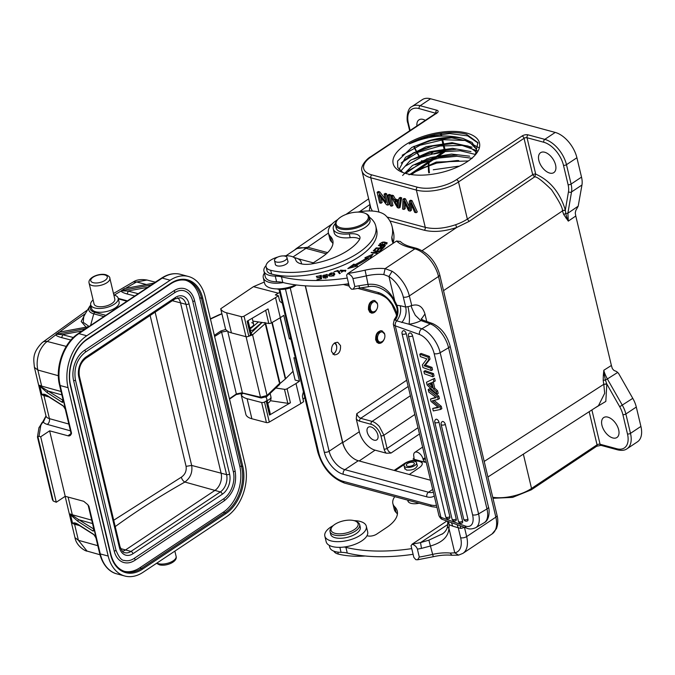 <?xml version="1.0" encoding="UTF-8"?>
<svg xmlns="http://www.w3.org/2000/svg" width="675" height="675" viewBox="0 0 675 675"><rect width="100%" height="100%" fill="white"/><g stroke="black" fill="none" stroke-linecap="round" stroke-linejoin="round"><path stroke-width="1.01" d="M369.554 311.951L370.98 312.711L369.858 312.272M373.14 300.442L370.001 303.598L369.36 305.522L369.461 309.336L371.275 311.858L372.625 312.263L375.502 311.048L376.785 309.327A5.223 3.578 -75.3 0 1 373.224 311.884A5.223 3.578 -75.3 0 1 370.448 309.142A5.223 3.578 -75.3 0 1 372.904 302.214A5.223 3.578 -75.3 0 1 377.527 304.366A5.223 3.578 -75.3 0 1 377.688 305.885A5.223 3.578 -75.3 0 1 376.785 309.327M377.502 303.758L374.946 301.497A5.349 3.662 -75.3 0 1 375.249 301.556A5.349 3.662 -75.3 0 1 377.527 304.282A5.349 3.662 -75.3 0 1 377.688 305.834A5.349 3.662 -75.3 0 1 377.688 305.859M368.483 309.774L369.394 309.099M369.048 310.989L370.33 311.032M368.423 309.479L370.221 311.293M370.87 302.172L369.183 305.513L369.689 309.977M334.277 343.187A5.653 3.873 -75.3 0 1 336.547 346.03A5.653 3.873 -75.3 0 1 336.724 347.676A5.653 3.873 -75.3 0 1 335.745 351.405A5.653 3.873 -75.3 0 1 332.851 354.038M334.935 342.74A6.522 4.472 -75.3 0 1 336.521 345.473A6.522 4.472 -75.3 0 1 336.724 347.372A6.522 4.472 -75.3 0 1 336.724 347.532M335.669 351.532A6.522 4.472 -75.3 0 1 335.593 351.675A6.522 4.472 -75.3 0 1 333.163 354.308M295.397 358.138L293.878 357.742L299.464 381.198L295.996 383.535L300.78 403.591L269.291 422.077A2.177 0.97 166.6 0 1 266.431 422.575L251.876 418.762A20.883 9.349 166.6 0 1 245.953 414.72L241.177 394.664A20.883 9.349 -13.4 0 0 247.101 398.706L261.655 402.519A2.177 0.97 -13.4 0 0 264.507 402.03L266.161 401.06L269.502 415.058L290.427 402.773A2.177 0.97 166.6 0 1 287.812 403.312L270.397 400.714M300.78 403.591L303.623 401.676L302.586 397.33A4.354 2.978 -75.3 0 1 302.678 394.521L303.421 391.804M269.865 411.969A3.704 1.662 166.6 0 1 269.873 412.02A3.704 1.662 166.6 0 1 269.882 412.062L270.236 414.079L269.646 414.965M276.016 388.049L284.47 389.315A2.177 0.97 -13.4 0 0 287.086 388.766L295.996 383.535M270.236 414.079L266.549 398.056A3.704 1.662 -13.4 0 0 266.541 398.014A3.704 1.662 -13.4 0 0 265.823 397.305A6.961 3.113 -13.4 0 0 265.773 397.288M266.903 400.081A2.177 0.97 166.6 0 1 266.161 401.06M304.796 397.583L303.033 399.203M241.177 394.664L243.16 393.323M282.285 303.092L280.631 301.995A4.354 2.978 -75.3 0 1 279.416 300.063L278.378 295.718L275.535 297.641L280.311 317.697L271.401 322.928A2.177 0.97 166.6 0 1 268.785 323.468L252.889 321.098M250.847 332.125A3.704 1.662 166.6 0 1 250.855 332.176A3.704 1.662 166.6 0 1 250.864 332.218L251.218 334.235A2.177 0.97 166.6 0 1 250.476 335.213L248.822 336.184A2.177 0.97 166.6 0 1 245.97 336.682L231.415 332.868A20.883 9.349 166.6 0 1 225.492 328.826L220.708 308.77L253.471 286.673L264.313 282.049M271.401 322.928L268.068 308.922L247.143 321.216L250.476 335.213M220.708 308.77A20.883 9.349 -13.4 0 0 226.64 312.812L241.194 316.626A2.177 0.97 -13.4 0 0 244.046 316.128L275.535 297.641M279.728 292.368L275.316 294.916L278.378 295.718M277.999 293.102L253.471 286.673M290.891 339.221L289.364 338.816L283.778 315.36L280.311 317.697L295.135 380.067L299.464 381.198M295.135 380.067L280.091 317.824M289.364 338.816L290.596 337.989M285.964 255.774L295.414 249.48A30.451 17.322 56.3 0 1 305.986 248.341L326.287 253.817M305.243 285.812L342.529 442.319A17.398 9.897 -123.7 0 0 358.29 460.738L430.515 480.237M369.301 216.979L370.027 220.008A17.398 7.788 166.6 0 1 365.259 227.323A17.398 7.788 166.6 0 1 347.507 232.613A17.398 7.788 166.6 0 1 336.167 228.074L335.441 225.045A17.398 7.788 -13.4 0 0 346.79 229.584A17.398 7.788 -13.4 0 0 364.534 224.294A17.398 7.788 -13.4 0 0 369.301 216.979A17.398 7.788 -13.4 0 0 366.12 213.722L365.251 213.334A16.529 7.4 -13.4 0 0 340.639 217.131A16.529 7.4 -13.4 0 0 337.416 219.966A16.529 7.4 -13.4 0 0 343.102 228.226A16.529 7.4 -13.4 0 0 363.749 223.374A16.529 7.4 -13.4 0 0 365.251 213.334M337.416 219.966L336.817 220.708A17.398 7.788 -13.4 0 0 335.441 225.045M549.678 173.062A11.964 6.801 -123.7 0 0 553.829 172.606A11.964 6.801 -123.7 0 0 554.513 161.865A11.964 6.801 -123.7 0 0 544.725 152.246A11.964 6.801 -123.7 0 0 540.574 152.693A11.964 6.801 -123.7 0 0 539.89 163.443A11.964 6.801 -123.7 0 0 549.678 173.062M443.517 290.663L562.435 210.946L563.718 214.515L568.299 221.122L567.877 213.232L578.188 206.179L575.834 210.448L575.252 212.946L575.783 216.008L611.39 365.47L612.343 368.643L613.946 370.423L616.57 371.528L618.587 373.427L632.779 398.343A21.752 12.369 -123.7 0 1 636.297 407.05L640.913 426.423A23.929 13.61 -123.7 0 1 637.453 441.821L627.024 448.765A23.929 13.61 56.3 0 0 630.484 433.358L640.913 426.423M565.81 217.941L566.713 217.139L568.299 221.122L575.783 216.008M566.713 217.139L565.76 213.511M563.718 214.515L565.768 213.486L565.338 210.018C559.921 192.485 550.041 180.512 535.705 174.108L534.566 176.943C536.397 176.251 542.059 180.52 551.551 189.768C559.347 201.513 562.95 208.465 562.351 210.617L565.338 210.018L568.477 191.734A2.177 1.536 -170.3 0 0 571.531 191.945L567.877 213.232L565.768 213.486M607.829 417.133A11.964 6.801 -123.7 0 0 603.678 417.58A11.964 6.801 -123.7 0 0 602.994 428.33A11.964 6.801 -123.7 0 0 612.782 437.94A11.964 6.801 -123.7 0 0 616.933 437.493A11.964 6.801 -123.7 0 0 617.617 426.743A11.964 6.801 -123.7 0 0 607.829 417.133M425.334 120.336A11.964 6.801 -123.7 0 0 423.115 119.408A11.964 6.801 -123.7 0 0 418.964 119.863A11.964 6.801 -123.7 0 0 416.939 125.921M423.394 137.557A11.964 6.801 -123.7 0 0 424.659 138.552M429.823 140.468A11.964 6.801 -123.7 0 0 432.068 139.868M434.126 136.738A11.964 6.801 -123.7 0 0 434.303 134.561M578.188 206.179L581.96 185.001A21.752 12.369 -123.7 0 0 581.521 177.12L576.906 157.748A23.929 13.61 -123.7 0 0 555.23 132.427L430.574 98.769A23.929 13.61 -123.7 0 0 422.272 99.664L411.851 106.608A23.929 13.61 56.3 0 1 420.154 105.713A2.177 1.502 105.1 0 0 419.116 108.591A21.752 12.369 56.3 0 0 408.417 123.407A2.177 0.97 166.6 0 1 407.793 122.926L409.666 130.773M384.083 194.164L385.417 194.527L387.939 205.124L386.513 204.736L378.996 194.923L380.978 203.243L379.645 202.88L377.123 192.282L378.548 192.67L386.066 202.492L384.083 194.164L385.273 193.371L386.606 193.733L389.137 204.331L387.939 205.124M385.417 194.527L386.606 193.733M378.548 192.67L379.738 191.877L385.256 199.074M377.123 192.282L378.312 191.489L379.738 191.877M380.978 203.243L382.168 202.449L381.004 197.539M387.863 195.185L389.256 195.564L391.778 206.153L390.386 205.782L387.863 195.185L389.053 194.392L390.445 194.771L390.707 195.86M389.256 195.564L390.445 194.771M391.778 206.153L392.968 205.36L390.808 196.265M397.955 206.778L398.461 202.12L394.892 201.15L396.689 204.382L397.879 203.588L396.807 201.673M396.689 204.382L397.955 206.786M398.166 204.103L397.879 203.588M398.984 198.188L400.461 198.585L398.942 208.094L397.44 207.681L390.606 195.927L392.192 196.357L394.183 199.893L398.587 201.082L398.984 198.188L400.174 197.395L401.65 197.792L400.461 198.585M394.183 199.893L395.381 199.1L398.739 200.011M392.192 196.357L393.382 195.564L395.381 199.1M390.606 195.927L391.795 195.134L393.382 195.564M398.942 208.094L400.132 207.301L401.65 197.792M410.805 201.378L416.129 212.726L414.695 212.347L410.476 202.677L410.172 211.123L408.493 210.668L403.988 200.931L403.979 209.453L402.578 209.073L402.95 199.26L404.291 199.623L409.067 209.621L409.379 200.998L410.805 201.378L411.995 200.585L417.319 211.933L416.129 212.726M411.995 200.585L410.577 200.205L409.387 200.998M404.291 199.623L405.481 198.83L409.16 206.525M402.95 199.26L404.139 198.467L405.481 198.83M405.194 203.825L405.177 208.659L403.988 209.453M404.013 203.091L405.202 202.297M410.172 211.123L411.362 210.33L411.59 205.31M411.666 203.715L410.468 204.508M611.39 365.47L603.83 370.246L603.332 375.384L604.403 375.351L603.83 370.246C604.159 372.22 605.332 375.123 607.357 378.953L617.777 372.364M603.332 375.384L603.205 380.278L605.433 380.067L604.412 375.359M603.205 380.278L603.737 384.337L606.69 383.788L605.45 380.059L607.357 378.953L622.358 405.278A21.752 12.369 56.3 0 1 625.868 413.986L630.484 433.358A2.177 0.97 -13.4 0 1 627.48 433.941L622.865 414.568A2.177 0.97 166.6 0 0 625.868 413.986L636.297 407.05M594.624 408.173L605.812 401.431L606.817 384.126L603.737 384.337L484.203 461.438M622.865 414.568A19.575 11.137 56.3 0 0 619.701 406.73L606.69 383.788M370.963 426.921A7.611 4.328 -123.7 0 0 368.322 427.207A7.611 4.328 -123.7 0 0 367.883 434.05A7.611 4.328 -123.7 0 0 374.119 440.167A7.611 4.328 -123.7 0 0 376.76 439.881A7.611 4.328 -123.7 0 0 377.198 433.046A7.611 4.328 -123.7 0 0 370.963 426.921M371.056 424.28A10.876 6.185 56.3 0 1 377.089 428.498A10.876 6.185 56.3 0 1 380.911 435.788A2.177 0.97 166.6 0 0 383.906 435.215L379.316 426.473C376.65 423.647 374.237 421.959 372.085 421.402L360.678 418.323L358.265 416.644L356.738 413.724L356.257 418.913A6.522 3.713 -123.7 0 0 359.657 421.2L371.056 424.28A2.177 1.502 -74.9 0 1 372.085 421.402L410.383 395.727M342.622 442.707A1.308 0.582 -13.4 0 0 342.773 442.614L359.311 431.747A17.398 9.897 56.3 0 0 375.081 450.166L386.497 453.229L391.002 453.068L388.581 451.381L387.062 448.462A2.177 0.97 -13.4 0 1 384.067 449.035L380.911 435.788M359.311 431.747L356.257 418.913M603.813 384.674L604.699 393.263L598.472 405.692M327.594 252.627L307.741 247.269L296.308 248.586M444.184 149.428L433.654 151.571M433.207 151.926L431.418 153.799M428.76 172.91L428.541 171.543M428.507 171.34L428.279 165.485M428.296 165.265L428.6 162.894M433.814 154.035L442.572 152.213M372.389 211.039L370.87 208.153M423.976 230.15C433.46 232.478 444.395 231.567 456.764 227.433L469.193 221.358L467.362 219.105C464.046 221.265 460.131 223.138 455.625 224.733C444.218 228.555 434.093 229.424 425.258 227.348L416.382 190.088L370.777 177.77A30.451 13.635 166.6 0 1 362.002 170.944L370.853 208.128M422.145 250.644L456.764 227.433L455.625 224.733M467.319 161.654A44.373 19.87 166.6 0 1 401.254 171.855A44.373 19.87 166.6 0 1 408.442 142.957A44.373 19.87 166.6 0 1 462.443 132.14A44.373 19.87 166.6 0 1 475.985 154.06A44.373 19.87 166.6 0 1 467.319 161.654M562.351 210.617L565.363 210.33M340.529 345.617C340.799 351.506 338.715 354.594 334.294 354.873L331.518 351.54C331.248 345.651 333.323 342.562 337.745 342.284L340.529 345.617M377.485 303.801L377.688 305.505M377.317 308.095C375.983 311.749 373.967 313.402 371.258 313.057L368.474 309.732C368.204 303.834 370.288 300.755 374.709 300.476L377.274 303.075M384.699 334.074L384.902 335.779M384.531 338.361C383.198 342.023 381.173 343.676 378.473 343.33L375.688 340.006C375.418 334.108 377.494 331.028 381.923 330.742L384.48 333.349M417.099 465.007L417.327 465.497C416.129 468.906 412.535 470.433 406.536 470.078L404.629 468.053M413.345 461.185A10.732 4.86 166.2 0 1 419.31 461.405A10.732 4.86 166.2 0 1 422.28 463.438M404.511 464.333L395.061 470.669M409.312 474.508L419.361 467.606A10.732 4.86 -13.8 0 0 422.221 463.058A10.732 4.86 -13.8 0 0 419.124 460.645A10.732 4.86 -13.8 0 0 404.367 463.556L394.132 470.416M414.155 458.232L413.032 459L425.216 462.291L426.102 461.708M413.977 458.738L413.032 459L413.977 458.738L413.876 456.595A6.547 3.721 56.3 0 1 414.804 452.393A6.547 3.721 56.3 0 1 417.099 452.132A6.547 3.721 56.3 0 1 423.031 459.059L423.25 459.987M425.351 458.578L423.25 459.996L425.216 462.291M458.283 166.227L433.266 169.779M456.941 160.557L436.7 162.844L418.07 169.661M457.397 154.912L435.392 157.157L415.142 164.81L435.4 157.41L457.329 154.921M456.047 149.234L434.076 151.47L415.403 158.279M476.862 152.508L468.163 146.07L452.984 143.53L432.726 145.792L414.037 152.618L401.161 163.072M475.369 154.794L477.883 142.594L466.493 134.266A43.504 19.482 -13.4 0 0 409.168 143.918C427.933 135.785 445.88 133.954 462.991 138.417L472.036 142.433L476.508 149.302L468.568 141.109L451.6 137.852L428.794 140.754L411.817 147.403L397.567 161.055L397.744 167.493L402.924 172.547M462.991 138.417A40.027 17.921 -13.4 0 0 428.794 140.754M399.06 169.501L405.557 157.233L426.187 146.686L452.048 142.678L472.061 147.184M400.748 171.113L410.425 160.287L429.798 151.681L452.495 148.348L470.956 151.571M402.612 175.483L412.493 165.476L430.532 157.537L451.541 154.077L469.623 156.195M408.983 174.825L436.227 162.068L467.8 160.979M411.809 147.412L431.857 140.257L451.558 137.843M412.459 153.453L432.726 146.036L452.917 143.522M414.45 158.794L434.489 151.622L456.013 149.251M416.475 170.513L436.708 163.097L458.688 160.582M472.213 158.313L456.933 156.246L438.952 158.034L421.554 163.282L407.827 171.003M475.571 154.507L460.257 150.753L440.513 151.824L420.854 157.351L405.574 166.016M477.63 150.947L462.156 145.429L440.193 145.977L417.935 152.322L401.87 162.472M478.575 147.496L465.1 140.484L443.34 139.708L420.036 145.252L402.148 155.267M478.069 143.058L467.682 135.877L449.66 133.549L428.347 136.519L409.168 143.918M386.606 244.156L386.041 242.688C386.1 244.114 384.32 244.612 380.692 244.181L380.616 244.966M380.827 244.747L380.692 244.181C379.89 243.295 380.978 242.713 383.94 242.418L386.058 242.679M379.983 244.502L380.422 244.131M386.395 243.295L386.969 243.481M382.328 242.207L379.502 244.012L384.387 244.645L387.205 242.848L384.235 242.013L382.328 242.207L382.598 243.337M334.083 275.189L333.636 273.696L333.593 274.902L329.24 274.708L329.451 273.89C331.037 272.692 332.429 272.624 333.652 273.687L333.669 273.738M329.24 274.708L329.611 276.117M333.593 274.902L333.863 276.033M333.686 273.772L334.792 274.573L333.728 272.759L328.371 274.953L329.324 276.007C332.733 276.48 334.462 275.619 334.522 273.442L334.665 273.814M328.657 275.51L329.231 274.7M326.978 276.995L327.417 277.062M326.708 275.122L327.502 274.885L326.962 274.371L322.338 276.024L326.886 276.607L325.561 277.467L322.988 277.459L327.696 276.379L324.051 276.083L324.321 277.223M324.051 276.092L323.73 275.122L326.734 275.113M323.232 275.754L323.73 275.122M325.831 278.606L325.561 277.476M324.067 278.353L323.789 277.223M383.24 246.94L380.936 246.94L381.772 245.742L384.252 245.818L383.257 246.94L383.535 248.071M384.252 245.818L384.522 246.957M378.565 245.632L380.962 245.717L380.025 247.126M380.565 247.514L380.32 246.468C380.379 247.843 381.611 248.029 384.007 247.016L385.4 245.455L378.473 245.227M381.139 246.485L380.962 245.717M374.068 250.028L374.853 250.087L376.625 248.29L378.894 248.468L377.3 250.087L378.076 250.147L379.679 248.527L381.721 248.687L380.008 250.417L380.793 250.476L382.885 248.358L376.22 247.843L374.068 250.028M379.063 249.151L378.894 248.468M381.881 249.37L381.721 248.687M376.388 248.535L376.22 247.843M344.866 270.211L345.794 270.818M345.212 271.493L344.883 271.038M341.71 272.422L341.558 271.806L345.853 270.253L339.576 271.097L340.47 270.886L340.546 270.118L344.984 270.489L341.558 271.806M340.394 270.717L340.546 270.118M350.637 267.815L354.13 265.233L355.278 265.823A73.305 32.822 -13.4 0 0 356.198 265.351M361.665 262.373A73.305 32.822 -13.4 0 0 366.643 259.284L366.373 258.145L364.905 257.749L373.03 254.062L369.596 259.023L367.883 258.559A75.482 33.801 -13.4 0 1 356.181 265.292L356.417 266.271M366.415 258.323L371.765 255.892M354.13 265.233L353.86 264.102L347.802 268.574L357.514 265.975L356.181 265.292M355.278 265.823L355.008 264.684L353.86 264.102M366.373 258.145A73.305 32.822 166.6 0 1 355.008 264.684M378.321 251.775L371.081 252.686L377.426 253.496L377.84 253.133L372.862 252.492L380.008 251.218L373.25 250.779L378.236 251.412M371.638 252.754L371.528 252.29M372.963 252.922L372.862 252.492M373.764 250.838L373.663 250.408M320.726 278.227L320.372 275.889L320.507 277.079L316.921 277.847L320.558 277.493L320.676 278.564L316.896 279.796L321.578 278.8L321.173 275.29L316.44 276.725M320.861 278.952L320.558 277.493M320.541 276.623L321.308 276.455M316.339 276.328L320.372 275.889M320.777 278.218L320.507 277.079M337.905 271.688L339.803 273.586M334.1 271.747L337.424 271.072L339.483 273.696L340.293 273.417L337.964 270.439L334.1 271.747M338.234 271.578L337.964 270.439M347.288 278.066A113.113 50.65 166.6 0 1 281.45 276.809A21.752 9.737 -13.4 0 0 275.248 276.092A19.145 8.572 166.6 0 1 269.452 275.375A19.145 8.572 166.6 0 1 263.942 271.088L265.292 276.767A19.145 8.572 -13.4 0 0 276.598 281.77A21.752 9.737 166.6 0 1 282.808 282.488A113.113 50.65 -13.4 0 0 348.637 283.745M263.942 271.088A19.145 8.572 166.6 0 1 266.026 265.646M294.114 257.58A19.145 8.572 166.6 0 1 301.177 262.212A19.145 8.572 166.6 0 1 301.278 263.436A6.522 2.919 -13.4 0 0 301.303 263.858A6.522 2.919 -13.4 0 0 301.312 263.866M311.622 263.933A6.522 2.919 -13.4 0 0 312.213 263.571L322.093 256.998A39.15 17.533 -13.4 0 0 332.817 240.536A39.15 17.533 -13.4 0 0 330.337 236.309A30.451 13.635 166.6 0 1 328.413 233.01A30.451 13.635 166.6 0 1 336.757 220.21A30.451 13.635 166.6 0 1 337.745 219.569M328.413 233.01L329.763 238.688A30.451 13.635 -13.4 0 0 331.695 241.979A39.15 17.533 166.6 0 1 332.961 243.498M357.581 212.102A30.451 13.635 166.6 0 1 385.737 215.603A100.06 44.803 166.6 0 1 392.065 226.42A100.06 44.803 166.6 0 1 391.821 237.144L393.171 242.823A100.06 44.803 -13.4 0 0 393.415 232.099L392.065 226.42M391.821 237.144A56.557 25.321 -13.4 0 0 392.116 240.443A56.557 25.321 -13.4 0 0 393.196 243.262M407.818 500.175A10.876 4.868 -13.4 0 0 407.869 500.901A10.876 4.868 -13.4 0 0 419.124 503.221M411.742 548.623A113.113 50.65 166.6 0 1 345.912 547.374A21.752 9.737 -13.4 0 0 344.191 547.02M329.282 545.358L329.746 547.324A19.145 8.572 -13.4 0 0 341.052 552.336A21.752 9.737 166.6 0 1 347.262 553.044A113.113 50.65 -13.4 0 0 413.092 554.302M367.014 535.663A6.522 2.919 -13.4 0 0 376.667 534.136L386.547 527.555A39.15 17.533 -13.4 0 0 397.271 511.093A39.15 17.533 -13.4 0 0 394.799 506.866A30.451 13.635 166.6 0 1 392.875 503.575A30.451 13.635 166.6 0 1 394.765 496.648M392.875 503.575L394.225 509.254A30.451 13.635 -13.4 0 0 396.149 512.544A39.15 17.533 166.6 0 1 397.415 514.063M449.516 518.375A2.607 1.325 -120.5 0 0 449.854 516.712L406.223 333.568A2.607 1.325 -120.5 0 0 404.899 331.29A2.607 1.325 -120.5 0 0 403.237 330.725A2.607 2.607 0 0 0 402.022 333.577L445.652 516.729A2.607 2.607 0 0 0 449.516 518.375M455.887 520.653A2.607 1.325 -120.5 0 0 456.224 518.999L412.594 335.846A2.607 1.325 -120.5 0 0 411.269 333.568A2.607 1.325 -120.5 0 0 409.607 333.003A2.607 2.607 0 0 0 408.392 335.855L452.022 519.008A2.607 2.607 0 0 0 455.887 520.653M462.257 522.931A2.607 1.325 -120.5 0 0 462.594 521.277L438.969 422.128A2.607 1.325 -120.5 0 0 437.653 419.85A2.607 1.325 -120.5 0 0 435.983 419.285A2.607 2.607 0 0 0 434.767 422.145L458.392 521.286A2.607 2.607 0 0 0 462.257 522.931M445.34 424.406A2.607 1.325 -120.5 0 0 444.023 422.128A2.607 1.325 -120.5 0 0 442.353 421.563A2.607 2.607 0 0 0 441.138 424.423A2.607 1.173 166.6 0 0 441.737 424.955A2.607 1.173 -13.4 0 0 445.34 424.406L467.91 519.151A2.607 1.325 -120.5 0 1 467.572 520.813A2.607 2.607 0 0 1 463.708 519.168L441.138 424.423M431.274 370.541L430.709 368.145L424.094 365.782L425.385 365.015L432 367.386L432.565 369.773L431.274 370.541L422.972 367.563L422.339 364.922L426.895 358.94L420.356 356.602L419.782 354.215L421.082 353.447L429.384 356.417L430.017 359.066L428.726 359.826L424.094 365.782M428.726 359.826L428.093 357.185L419.782 354.215M430.709 368.145L432 367.386M425.385 365.015L430.017 359.066M428.093 357.185L429.384 356.417M432.759 376.777L432.194 374.38L423.883 371.41L424.457 373.807L432.759 376.777L434.05 376.017L433.485 373.621L432.194 374.38M423.883 371.41L425.174 370.651L433.485 373.621M431.047 382.877L432.245 387.923L428.043 384.1L431.047 382.877M431.663 385.45L429.511 383.501M433.477 389.011L436.278 391.525L436.911 394.192L427.14 385.062L426.465 382.261L434.599 378.312L435.24 380.978L431.941 382.539L433.477 389.011L434.767 388.243L437.569 390.766L436.278 391.525M433.941 381.746L433.308 379.08M433.282 382.008L434.767 388.243M426.465 382.261L434.599 378.312M436.911 394.192L438.202 393.432L437.569 390.766M439.973 407.059L440.547 409.447L433.299 410.94L432.709 408.459L438.531 407.557L431.038 401.431L430.464 399.043L436.227 397.609L428.802 392.048L428.203 389.526L437.569 396.968L438.142 399.355L432.329 400.84L439.973 407.059L441.264 406.299L441.838 408.687L440.547 409.447M441.264 406.299L434.025 400.402M438.142 399.355L439.433 398.596L438.86 396.2L429.494 388.766L428.203 389.526M437.569 396.968L438.86 396.2M430.464 399.043L435.78 397.28M432.709 408.459L437.957 407.084M447.803 521.353L449.187 524.72L452.798 526.171L451.398 522.636M411.193 545.527L412.256 544.042A114.412 51.233 -13.4 0 0 420.542 542.616L421.462 548.387L430.658 545.948C442.378 542.498 448.462 536.617 448.934 528.314A34.805 19.794 -123.7 0 0 449.187 524.72L448.462 521.589M452.798 526.171L458.274 527.799L457.102 524.678M464.451 527.302L466.661 536.583A4.354 1.949 166.6 0 1 460.637 537.747L458.274 527.799L460.806 528.382L460.063 525.732M451.938 555.272C446.293 554.715 440.075 555.196 433.282 556.715L432.675 554.386A118.766 53.182 166.6 0 1 419.293 557.077L417.395 549.129C416.593 546.792 414.847 545.138 412.155 544.177L446.858 521.016M447.744 524.509L420.542 542.616L428.87 540.16L432.675 554.386A29.152 13.053 -13.4 0 1 450.132 553.061L454.773 552.842L448.934 528.314A4.354 3.021 8.2 0 1 447.601 525.783M428.87 540.16L442.733 533.706M419.293 557.077L417.606 559.778L415.842 559.685L413.826 557.356M346.739 274.97L347.802 273.485A114.412 51.233 -13.4 0 0 365.057 270.177A33.497 15.002 166.6 0 1 385.13 268.65L392.099 271.249A26.106 14.85 56.3 0 1 409.328 295.92L411.775 305.573C410.468 304.99 411.649 308.239 415.327 315.326L420.854 320.676L422.93 320.169M420.854 320.676A17.398 7.788 166.6 0 1 408.991 324.228L396.74 320.878L394.47 319.258M411.581 305.378A4.354 1.949 166.6 0 1 407.978 306.636L405.675 307.024C406.873 312.584 405.574 317.748 401.785 322.532M400.275 305.724L396.908 305.286A34.805 19.794 -123.7 0 0 394.791 301.05L388.952 276.522A21.752 12.369 56.3 0 1 403.304 297.076L405.675 307.024L400.275 305.724C401.363 311.293 400.182 316.339 396.74 320.878A4.354 3.206 109.7 0 0 395.305 325.856L419.487 334.505A17.398 8.817 59.5 0 1 434.168 353.607L472.576 514.806A17.398 8.817 59.5 0 1 465.109 525.977L440.927 517.328A8.699 3.898 166.6 0 1 438.927 515.54L393.306 324.067L394.352 319.427M396.36 305.977L396.908 305.286C398.765 310.778 398.199 315.782 395.221 320.279M409.919 246.62L407.886 246.966A54.38 24.351 166.6 0 1 396.605 240.992L347.692 273.62C350.384 274.582 352.139 276.235 352.941 278.564L354.831 286.512L353.143 289.212L351.388 289.119L349.372 286.799L346.579 275.088M411.775 305.573C418.255 303.623 422.651 306.433 424.963 314.002L421.343 319.089M451.929 555.272L458.561 555.137L462.89 553.382A26.106 14.85 56.3 0 0 466.661 536.583L495.847 517.151A4.354 1.949 -13.4 0 0 497.036 515.32C497.391 516.822 498.876 522.096 496.42 528.677L492.075 533.95A26.106 14.85 -123.7 0 0 495.847 517.151L438.514 276.48A26.106 14.85 -123.7 0 0 414.863 248.856L385.13 268.65L383.78 274.548L388.943 276.522M396.326 306.011L393.964 301.168A4.354 0.523 -28.9 0 0 394.791 301.05C388.741 289.018 379.924 283.441 368.331 284.318L358.906 285.77A118.766 53.182 166.6 0 1 354.831 286.512M368.491 286.723L366.323 275.881A29.152 13.053 166.6 0 1 383.78 274.548M393.964 301.168C390.479 292.866 378.608 284.394 368.483 286.723L359.699 288.056L358.906 285.77M396.605 241L400.267 241.456M411.033 545.645L413.826 557.364M333.88 551.171A15.23 6.817 166.6 0 0 338.302 554.082A63.948 28.637 -13.4 0 0 365.167 556.006M153.529 283.171L127.617 288.023M146.956 280.015L136.595 281.973L133.186 281.998C136.409 279.728 140.991 279.079 146.956 280.015L155.453 282.201M138.181 293.701L127.845 291.018A2.177 1.51 -75.4 0 1 126.816 293.903C122.783 292.672 120.96 291.651 121.34 290.849L124.411 288.613M73.356 337.517L62.319 334.648A2.177 1.51 -75.4 0 1 61.29 337.534C57.881 336.547 56.067 335.635 55.848 334.8L58.894 332.227L62.092 331.653M85.455 313.487L81.186 321.486L86.079 327.164M147.825 287.28L127.845 291.018L121.34 290.849A564.958 249.556 166.2 0 0 114.278 295.11M122.158 290.545L151.495 284.909L148.652 286.909M124.799 288.613L121.728 290.385M154.702 282.698L88.653 326.759L58.894 332.227M245.185 464.83L205.073 296.435A39.15 27.017 -74.9 0 0 188.468 276.488A39.15 27.017 -74.9 0 0 170.151 280.226L86.754 335.762A39.15 27.017 -74.9 0 0 68.065 387.669L108.186 556.057A39.15 27.017 -74.9 0 0 124.782 576.011A39.15 27.017 -74.9 0 0 143.1 572.265L226.496 516.729A39.15 27.017 -74.9 0 0 245.185 464.83M74.976 537.629L78.401 540.304L87.041 551.078L99.984 554.74M95.833 537.764L94.196 534.878L79.161 525.369A1.308 1.072 122.8 0 1 78.756 524.77C76.537 523.327 74.866 522.695 73.727 522.872L72.596 523.378L75.803 523.657M79.507 525.589L74.571 524.222A2.177 1.51 -74.5 0 0 74.174 523.437L73.727 522.872M95.968 538.068L96.044 538.296A2.177 0.97 166.6 0 0 96.306 538.633L94.053 529.175L92.72 530.879L93.293 531.082L94.053 529.175L93.293 531.082M72.157 516.308L77.946 521.37A1.308 1.072 122.8 0 1 78.781 519.733L70.343 513.92L72.157 516.308L72.352 515.784A2.177 1.51 -74.5 0 0 72.318 514.763L91.724 520.155M94.196 534.878L93.538 534.288A1.308 1.072 -57.2 0 0 93.943 534.878M52.355 499.5L53.232 501.019L56.278 502.251L40.686 436.792L39.023 436.337L40.61 426.406A19.575 8.767 166.6 0 1 43.259 422.01L43.74 421.251L42.196 422.339L38.914 427.958L37.488 436.868M42.955 421.546L45.984 415.935A12.184 5.451 -13.4 0 0 49.418 418.643A4.354 3.021 -74.5 0 1 47.317 424.406A16.529 7.4 -13.4 0 1 43.259 422.01L42.221 422.364M43.74 421.251L46.01 416.247M87.598 309.876L42.289 342.529A12.184 7.855 51.7 0 1 47.242 341.466C44.128 343.44 39.884 349.498 38.745 353.953C36.973 359.564 36.669 364.922 37.834 370.018L41.664 386.1A2.177 1.51 -74.5 0 1 41.698 387.129L39.698 385.256L41.513 387.652L47.292 392.707A1.308 1.072 122.8 0 1 48.136 391.07L41.698 387.129L41.513 387.652M82.299 330.91L62.319 334.648L56.835 334.268L55.848 334.8A564.958 249.556 166.2 0 0 47.242 341.466L66.251 346.402M56.835 334.268L85.97 328.539L83.135 330.539M88.003 326.801L59.78 332.083L56.227 334.024M88.222 326.751L78.097 333.712A2.177 1.24 56.3 0 1 78.857 333.627L86.754 335.762M89.184 326.329L88.222 326.767M59.78 332.083L59.737 331.872A564.958 249.556 166.2 0 1 84.949 313.942L85.185 313.942M89.024 326.422L83.228 322.321L83.776 316.339L89.488 306.686A17.153 7.678 166.6 0 0 93.766 313.833L90.61 325.375M70.639 434.734A4.354 2.472 -123.7 0 1 69.348 434.776A6.522 2.919 -13.4 0 0 68.124 435.831C69.744 436.227 70.875 435.35 71.525 433.215L60.159 385.535A2.177 0.97 166.6 0 1 59.535 385.045C54.903 367.192 63.644 342.849 78.097 333.712M40.686 436.792L49.621 430.836L68.124 435.831M39.023 436.337L37.851 436.438L37.564 437.223L37.851 436.438L53.232 501.019M56.278 502.251L65.213 496.302L83.717 501.297L87.775 504.655L88.923 506.242L100.28 553.922L108.186 556.057M65.213 496.302L49.621 430.836M65.18 409.101L63.551 406.223L48.507 396.706A1.308 1.072 122.8 0 1 48.102 396.115C45.892 394.664 44.212 394.031 43.073 394.217L41.951 394.715L45.158 395.002M48.853 396.934L43.926 395.558A2.177 1.51 -74.5 0 0 43.521 394.774L43.073 394.217M62.075 402.224L62.64 402.418L63.399 400.511L62.918 400.587A1.308 1.072 122.8 0 0 62.075 402.224L47.292 392.707M63.551 406.223L62.885 405.624L63.298 406.207M63.264 400.781L63.138 400.182A2.177 0.97 -13.4 0 0 63.399 400.511L62.64 402.418M90.686 304.788L91.589 308.568A14.141 6.328 -13.4 0 0 95.656 311.74A14.141 6.328 -13.4 0 0 111.367 309.985A14.141 6.328 -13.4 0 0 119.095 302.02L118.193 298.232A14.141 6.328 166.6 0 1 110.464 306.197A14.141 6.328 166.6 0 1 94.762 307.952A14.141 6.328 166.6 0 1 90.686 304.788A14.141 6.328 166.6 0 1 93.108 299.936M113.839 294.992A14.141 6.328 166.6 0 1 114.117 295.068A14.141 6.328 166.6 0 1 118.193 298.232M97.141 306.366A10.657 4.776 -13.4 0 0 108.979 305.041A10.657 4.776 -13.4 0 0 114.809 299.042L109.848 278.227A10.657 4.776 166.6 0 1 104.026 284.234A10.657 4.776 166.6 0 1 92.18 285.559A10.657 4.776 166.6 0 1 91.547 285.356A10.657 4.776 166.6 0 1 89.108 283.171L94.07 303.978A10.657 4.776 -13.4 0 0 97.141 306.366M185.819 280.302A34.805 24.013 -74.9 0 1 199.665 297.759L239.777 466.155A34.805 24.013 -74.9 0 1 223.163 512.291L139.767 567.827A34.805 24.013 -74.9 0 1 124.411 571.371M223.433 498.96A20.663 14.259 -74.9 0 0 233.305 471.563A1.088 0.489 -13.4 0 0 234.512 471.428A1.088 0.489 -13.4 0 0 235.102 470.812L194.535 300.535C192.898 294.148 189.565 290.191 184.537 288.647A22.84 15.761 105.1 0 0 173.855 290.832L84.502 350.333A22.84 15.761 105.1 0 0 73.6 380.607L114.168 550.893A22.84 15.761 105.1 0 0 123.846 562.528C127.524 563.465 131.212 562.722 134.916 560.309L224.26 500.808A1.088 0.616 -123.7 0 0 224.328 499.829A1.088 0.616 -123.7 0 0 223.433 498.96L134.089 558.453A20.663 14.259 -74.9 0 1 124.419 560.427C121.643 560.697 118.834 557.263 115.965 550.142A1.088 0.489 -13.4 0 1 115.374 550.758A1.088 0.489 -13.4 0 1 114.168 550.893M233.305 471.563L192.738 301.278A20.663 14.259 -74.9 0 0 183.971 290.748C181.01 289.955 177.913 290.604 174.682 292.688A1.088 0.616 -123.7 0 0 174.741 291.71A1.088 0.616 -123.7 0 0 173.855 290.832M222.311 494.227A2.177 1.24 -123.7 0 0 220.337 491.923L184.874 482.043C190.426 477.9 192.687 472.365 191.658 465.429L226.572 474.626L186.005 304.341A13.053 9.003 105.1 0 0 180.47 297.692L175.12 298.856A2.177 1.24 -123.7 0 0 175.432 297.456A15.23 10.505 105.1 0 1 189.008 303.758L229.576 474.044A15.23 10.505 105.1 0 1 222.311 494.227L132.958 553.728A15.23 10.505 105.1 0 1 119.382 547.425L78.815 377.139A15.23 10.505 105.1 0 1 86.079 356.957L175.432 297.456M113.712 520.239L181.33 477.191C185.11 474.542 186.697 470.931 186.081 466.349L191.658 465.429L155.14 312.154M225.796 329.425L220.733 331.028L214.355 335.391M262.102 322.473L251.016 333.062M249.834 327.898A6.522 2.919 -13.4 0 0 253.614 324.135A6.522 2.919 -13.4 0 0 251.733 322.675M214.616 336.496L221.594 332.032L227.635 330.978L242.342 392.69L236.351 393.955L229.441 398.731M248.358 336.412L252.577 334.834L250.847 333.222M279.517 383.476L267.03 395.491L260.483 397.204L243.295 393.128M264.963 322.439L264.971 322.903M265.241 323.587L279.205 382.219M279.281 384.758L279.56 383.645M279.315 384.733L266.802 396.554L267.03 395.491L252.577 334.834L265.258 323.578M125.752 288.368L125.963 288.107A564.958 249.556 166.2 0 1 136.595 281.973L146.374 284.512M369.335 217.131A19.575 8.767 -13.4 0 1 369.436 217.198A63.948 28.637 166.6 0 1 375.773 226.074A63.948 28.637 166.6 0 1 341.39 261.866A63.948 28.637 166.6 0 1 270.683 270.278A15.23 6.817 -13.4 0 1 266.085 266.811L266.988 270.599A15.23 6.817 166.6 0 0 271.586 274.067A63.948 28.637 -13.4 0 0 342.293 265.646A63.948 28.637 -13.4 0 0 376.675 229.854L375.773 226.074M335.433 223.417A19.575 8.767 -13.4 0 0 333.29 228.994A19.575 8.767 -13.4 0 0 349.279 233.871A13.053 5.847 166.6 0 1 359.944 237.128A13.053 5.847 166.6 0 1 359.277 239.887A49.596 22.207 166.6 0 1 312.162 263.841A17.398 7.788 166.6 0 1 295.726 259.824A17.398 7.788 166.6 0 1 295.718 259.782A15.23 6.817 -13.4 0 0 295.709 259.757A15.23 6.817 -13.4 0 0 283.534 255.926M277.805 257.048A15.23 6.817 -13.4 0 0 266.085 266.811M359.665 239.195A13.053 5.847 -13.4 0 0 350.182 237.659A19.575 8.767 166.6 0 1 334.192 232.774L333.29 228.994M275.29 263.841A6.522 2.919 -13.4 0 0 275.307 264.381A6.522 2.919 -13.4 0 0 279.56 266.085A6.522 2.919 -13.4 0 0 286.217 264.102A6.522 2.919 -13.4 0 0 288.006 261.352A6.522 2.919 -13.4 0 0 287.778 260.862M359.665 524.602L360.298 527.251A15.23 6.817 166.6 0 1 351.321 536.093A15.23 6.817 166.6 0 1 330.674 534.305L330.041 531.664A15.23 6.817 -13.4 0 0 350.688 533.444A15.23 6.817 -13.4 0 0 359.665 524.602A15.23 6.817 -13.4 0 0 356.881 521.758L355.582 521.167A13.922 6.235 -13.4 0 0 339.247 522.138A13.922 6.235 -13.4 0 0 332.134 526.753A13.922 6.235 -13.4 0 0 334.876 533.292A13.922 6.235 -13.4 0 0 349.92 531.849A13.922 6.235 -13.4 0 0 355.582 521.167M332.134 526.753L331.239 527.867A15.23 6.817 -13.4 0 0 330.041 531.664M280.024 383.501L285.323 379.012A6.522 2.919 -13.4 0 0 285.652 378.709L292.874 371.478M250.096 329.003L258.457 321.924M250.366 330.117L252.484 330.421L261.908 322.439M333.214 525.623A21.313 9.543 -13.4 0 0 324.835 536.102A21.313 9.543 -13.4 0 0 330.978 540.877A21.313 9.543 -13.4 0 0 354.662 538.228A21.313 9.543 -13.4 0 0 366.314 526.222A21.313 9.543 -13.4 0 0 360.172 521.438A21.313 9.543 -13.4 0 0 354.113 520.653M366.314 526.222L367.664 531.892A21.313 9.543 166.6 0 1 356.012 543.907A21.313 9.543 166.6 0 1 332.328 546.556A21.313 9.543 166.6 0 1 326.185 541.772L324.835 536.102M283.095 255.918A6.421 2.877 -13.4 0 0 274.514 260.567A6.421 2.877 -13.4 0 0 278.412 262.246A6.421 2.877 -13.4 0 0 287.002 257.597A6.421 2.877 -13.4 0 0 283.095 255.918M264.406 273.054A21.313 9.543 -13.4 0 0 263.267 277.644L264.617 283.323A21.313 9.543 166.6 0 0 295.743 284.884A15.23 6.817 166.6 0 1 278.969 288.875M296.376 284.968A13.922 6.235 166.6 0 1 276.817 288.892M263.267 277.644A21.313 9.543 -13.4 0 0 283.255 282.597M378.186 342.984L377.072 342.546M376.768 342.225L378.194 342.984M380.354 330.716L377.215 333.872L376.574 335.796L376.667 339.609L378.489 342.132L379.839 342.529L382.708 341.314L383.999 339.601A5.223 3.578 -75.3 0 1 380.43 342.157A5.223 3.578 -75.3 0 1 377.654 339.415A5.223 3.578 -75.3 0 1 380.118 332.48A5.223 3.578 -75.3 0 1 384.742 334.64A5.223 3.578 -75.3 0 1 384.902 336.158A5.223 3.578 -75.3 0 1 383.999 339.601M384.716 334.032L382.16 331.762A5.349 3.662 -75.3 0 1 382.463 331.83A5.349 3.662 -75.3 0 1 384.742 334.555A5.349 3.662 -75.3 0 1 384.902 336.108A5.349 3.662 -75.3 0 1 384.902 336.133L384.902 336.108M375.697 340.048L376.608 339.373M376.262 341.255L377.544 341.305M375.629 339.753L377.435 341.567M378.084 332.446L376.388 335.779L376.903 340.251M413.227 465.109A4.134 1.848 166.6 0 1 409.016 466.366A4.134 1.848 166.6 0 1 406.316 465.286A4.134 1.848 166.6 0 1 407.447 463.548A4.134 1.848 -13.4 0 1 411.666 462.291A4.134 1.848 -13.4 0 1 414.357 463.371A4.134 1.848 -13.4 0 1 413.227 465.109M414.821 465.539A6.421 2.877 -13.4 0 0 416.585 462.839A6.421 2.877 -13.4 0 0 412.4 461.16A6.421 2.877 -13.4 0 0 405.852 463.118A6.421 2.877 166.6 0 0 404.097 465.809A6.421 2.877 166.6 0 0 408.282 467.488A6.421 2.877 166.6 0 0 414.821 465.539M417.42 187.203A28.274 12.665 166.6 0 0 456.536 179.643A2.177 1.24 56.3 0 1 458.511 181.946L524.036 138.316A2.177 1.24 -123.7 0 0 522.062 136.012A4.354 1.949 -13.4 0 1 528.078 134.848A2.177 1.502 105.1 0 0 527.04 137.734A2.177 0.97 -13.4 0 0 524.036 138.316L532.693 174.69L467.362 219.105L458.511 181.946A30.451 13.635 166.6 0 1 416.382 190.088A2.177 1.502 -74.9 0 1 417.42 187.203L371.815 174.884A2.177 1.502 105.1 0 0 370.777 177.77L378.953 212.093M267.148 400.553A6.522 2.919 -13.4 0 0 269.215 399.482A6.522 2.919 -13.4 0 0 270.92 396.79L270.135 393.466M284.47 389.315L287.812 403.312M290.427 402.773L287.086 388.766M266.549 398.056L269.882 412.062M269.291 422.077L264.507 402.03M261.655 402.519L266.431 422.575M251.876 418.762L247.101 398.706M265.663 310.34L268.785 323.468M251.218 334.235L247.995 320.709M250.855 332.176L248.105 320.642L250.864 332.218M231.415 332.868L226.64 312.812M241.194 316.626L245.97 336.682M248.822 336.184L244.046 316.128M290.216 287.93L329.122 451.246A17.398 9.897 -123.7 0 0 344.891 469.665L428.498 492.235A17.398 9.897 -123.7 0 0 433.358 492.185M342.529 442.319L329.122 451.246A3.476 1.561 166.6 0 1 324.304 452.174L285.449 289.069M358.29 460.738L344.891 469.665A3.476 2.405 105.1 0 0 343.229 474.272A20.883 11.88 56.3 0 1 324.304 452.174M432.7 489.434L428.498 492.235A3.476 2.405 105.1 0 0 426.836 496.851L343.229 474.272M305.986 248.341L293.034 256.956M297.692 258.643L313.293 262.853M434.253 495.948A20.883 11.88 56.3 0 1 426.836 496.851M346.705 284.023L348.84 284.597M360.863 287.845L378.152 292.511A20.883 11.88 56.3 0 1 396.976 314.212M279.83 289.364L318.769 452.798A26.975 15.339 -123.7 0 0 343.204 481.351L430.464 504.908A26.975 15.339 -123.7 0 0 436.472 505.254M436.97 507.347L431.941 506.68A3.476 2.405 -74.9 0 1 430.464 504.908M431.941 506.68L344.68 483.123A3.476 2.405 -74.9 0 1 343.204 481.351M318.769 452.798A3.476 1.561 166.6 0 1 317.765 452.022L278.994 289.297M378.152 292.511A3.476 2.405 105.1 0 0 379.628 294.283L357.851 288.402M396.883 314.558A3.476 1.561 166.6 0 1 396.073 313.833L391.888 304.484C388.387 300.274 387.965 297.835 379.628 294.283M492.742 497.289A30.451 13.635 -13.4 0 0 531.529 488.455A2.177 1.24 56.3 0 1 531.217 489.856L596.742 446.226A2.177 1.24 -123.7 0 0 597.054 444.825A2.177 0.97 166.6 0 1 600.067 444.243A2.177 1.502 105.1 0 0 600.986 445.357L617.709 449.871A2.177 1.502 -74.9 0 1 616.781 448.757A21.752 12.369 56.3 0 0 627.48 433.941M591.891 409.944L600.067 444.243L616.781 448.757M568.477 191.734A19.575 11.137 56.3 0 0 568.088 184.646A2.177 0.97 -13.4 0 0 571.092 184.064A21.752 12.369 56.3 0 1 571.531 191.945L581.96 185.001M576.906 157.748L566.477 164.692L571.092 184.064L581.521 177.12M469.193 221.349L534.566 176.943L532.693 174.69A2.177 0.97 166.6 0 1 535.705 174.108L527.04 137.734L543.763 142.248A2.177 1.502 -74.9 0 1 544.801 139.362A23.929 13.61 56.3 0 1 566.477 164.692A2.177 0.97 166.6 0 1 563.473 165.274L568.088 184.646M359.657 421.2A2.177 1.502 105.1 0 1 360.678 418.323L408.181 386.488M414.847 414.475L383.906 435.215L387.062 448.462L418.002 427.722M384.067 449.035A6.522 3.713 -123.7 0 0 386.142 453.153M391.002 453.068L419.487 433.974M406.688 380.236L356.738 413.724M375.081 450.166L359.159 460.974M305.421 285.82L342.773 442.614A17.609 10.015 -123.7 0 0 347.363 452.385M328.421 233.052L307.741 247.269A1.308 0.903 105.1 0 0 307.091 248.636M409.961 174.386L434.666 157.587M435.257 157.191L444.53 150.879L443.585 152.381A2.177 1.569 100.3 0 0 444.53 150.871A2.177 0.97 166.6 0 0 445.129 149.968A2.177 2.177 0 0 1 444.234 152.272L437.847 156.617M359.37 211.781L369.993 204.483M371.815 174.884A28.274 12.665 166.6 0 1 371.41 156.659A2.177 1.24 56.3 0 0 370.659 156.743C367.487 158.178 359.902 166.151 362.002 170.944M370.086 204.888L369.318 210.929M387.087 217.038L425.258 227.348A2.177 1.502 105.1 0 1 424.229 230.226L389.888 220.953M456.536 179.643L522.062 136.012M528.078 134.848L544.801 139.362L555.23 132.427M543.763 142.248A21.752 12.369 56.3 0 1 563.473 165.274M436.067 113.189A2.177 0.97 -13.4 0 0 435.839 113.105A2.177 1.502 -74.9 0 1 436.877 110.227A4.354 1.949 -13.4 0 1 436.936 113.029A2.177 1.24 -123.7 0 0 436.177 113.113L436.548 112.809L436.463 113.594M430.574 98.769L420.154 105.713L436.877 110.227M408.417 123.407L410.105 130.477M435.881 113.307L419.116 108.591M436.936 113.029L371.41 156.659M440.387 133.473L441.003 136.055M441.585 138.535L444.251 149.698M444.293 149.884L444.53 150.879M416.602 151.335L416.197 150.618A19.575 11.137 56.3 0 1 414.129 146.273M422.558 161.789L421.892 160.608M420.188 157.621L419.512 156.44M419.445 156.33L416.652 151.411M416.197 150.618L416.256 151.504M523.353 454.14L531.529 488.455L597.054 444.825L589.165 411.699M619.701 406.73L632.779 398.343M404.367 463.556L404.544 464.29M425.14 457.675L423.031 459.059M384.505 243.152L384.235 242.013M333.728 272.759L333.998 273.89M327.232 275.501L326.962 274.371M325.519 277.096L325.249 275.965M275.248 276.092L276.598 281.77M301.278 263.436L301.379 263.883M330.337 236.309L331.695 241.979M281.45 276.809L282.808 282.488M345.912 547.374L347.262 553.044M339.871 547.341L341.052 552.336M394.799 506.866L396.149 512.544M488.447 506.942A4.354 1.949 166.6 0 1 486.979 508.942A21.752 11.019 59.5 0 1 484.178 522.728C489.755 520.147 489.679 509.853 488.447 506.942L450.039 345.743A4.354 1.949 166.6 0 1 448.58 347.743L486.979 508.942L478.575 513.894A4.354 1.949 166.6 0 1 472.576 514.806M407.978 306.636C409.514 313.9 409.852 319.764 408.991 324.228L421.824 328.818A21.752 11.019 59.5 0 1 440.176 352.696L448.58 347.743A21.752 11.019 59.5 0 0 430.22 323.865A4.354 3.206 109.7 0 1 432.591 323.553C441.121 327.552 446.934 334.952 450.039 345.743M434.168 353.607A4.354 1.949 166.6 0 0 440.176 352.696L478.575 513.894A21.752 11.019 59.5 0 1 475.774 527.681L484.178 522.728M475.774 527.681C472.053 529.192 469.091 529.352 466.872 528.171A4.354 3.206 -70.3 0 1 465.109 525.977M419.487 334.505A4.354 3.206 109.7 0 1 421.824 328.818L430.22 323.865L421.217 320.65M445.652 516.729A2.607 1.173 166.6 0 0 446.251 517.261A2.607 1.173 -13.4 0 0 449.854 516.712M406.223 333.568A2.607 1.173 -13.4 0 1 402.621 334.117A2.607 1.173 166.6 0 1 402.022 333.577M452.022 519.008A2.607 1.173 166.6 0 0 452.621 519.539A2.607 1.173 -13.4 0 0 456.224 518.999M412.594 335.846A2.607 1.173 -13.4 0 1 408.991 336.395A2.607 1.173 166.6 0 1 408.392 335.855M458.392 521.286A2.607 1.173 166.6 0 0 458.992 521.817A2.607 1.173 -13.4 0 0 462.594 521.277M438.969 422.128A2.607 1.173 -13.4 0 1 435.375 422.677A2.607 1.173 166.6 0 1 434.767 422.145M463.708 519.168A2.607 1.173 166.6 0 0 464.316 519.699A2.607 1.173 -13.4 0 0 467.91 519.151M393.306 324.042A8.699 3.898 -13.4 0 0 395.305 325.856L440.927 517.328A4.354 3.206 -70.3 0 0 442.69 519.522C441.256 519.235 440.007 517.902 438.927 515.54M417.395 549.129A118.766 53.182 -13.4 0 0 421.462 548.387M451.938 555.213L450.132 553.061M458.57 555.112L454.773 552.842A21.752 12.369 56.3 0 0 460.637 537.747M460.806 528.382A4.354 1.949 -13.4 0 0 464.24 527.234M424.963 314.002L426.735 321.46M403.304 297.076A4.354 1.949 166.6 0 0 409.328 295.92L438.514 276.48A4.354 1.949 -13.4 0 0 439.703 274.649C435.738 261.394 428.136 252.653 416.897 248.434A4.354 3.004 -74.9 0 0 414.863 248.856L407.886 246.966M392.099 271.249L388.952 276.522M365.057 270.177L366.323 275.881A118.766 53.182 -13.4 0 1 352.941 278.564M338.302 554.082L337.829 552.116M134.772 295.971L126.816 293.903M170.151 280.226L162.245 278.092A2.177 1.24 -123.7 0 0 161.494 278.176C167.83 274.025 174.184 272.751 180.571 274.354A39.15 27.017 105.1 0 0 162.245 278.092L78.857 333.627A39.15 27.017 105.1 0 0 60.159 385.535L68.065 387.669M202.686 298.021A35.674 24.612 105.1 0 0 170.876 283.255L87.48 338.791A35.674 24.612 105.1 0 0 70.453 386.083L110.565 554.47A35.674 24.612 105.1 0 0 142.383 569.236L225.771 513.709A35.674 24.612 105.1 0 0 242.806 466.417L202.686 298.021L201.488 298.257A34.805 24.013 105.1 0 0 186.73 280.522C181.541 279.172 176.217 280.268 170.75 283.812A0.869 0.498 -123.7 0 0 170.876 283.255M68.108 497.087L72.318 514.763A12.184 5.451 -13.4 0 1 70.343 513.92L72.596 523.378A12.184 5.451 166.6 0 0 74.571 524.222L78.401 540.304L97.808 545.695M92.72 530.879L77.946 521.37M78.756 524.77L93.538 534.288M92.534 523.555L78.781 519.733L93.825 529.065M61.071 391.5L41.664 386.1A12.184 5.451 -13.4 0 1 39.698 385.256L41.951 394.715A12.184 5.451 166.6 0 0 43.926 395.558L49.418 418.643L68.825 424.043M58.354 375.722L37.834 370.018L34.408 367.343M70.934 340.04L61.29 337.534M70.858 434.607L70.892 432.726L65.391 409.641A2.177 0.97 166.6 0 0 65.652 409.978L63.399 400.511M70.892 432.726A2.177 0.97 -13.4 0 0 71.525 433.215M69.348 434.776L70.959 433.696M47.317 424.406L70.445 430.836M40.61 426.406A2.177 1.915 -170.9 0 0 38.914 427.958M116.876 573.877C110.843 572.552 103.013 566.587 99.655 553.433A2.177 0.97 -13.4 0 0 100.28 553.922A39.15 27.017 105.1 0 0 116.876 573.877L124.782 576.011M99.655 553.433L96.044 538.296A2.177 0.97 166.6 0 1 96.036 538.237M93.918 529.436L93.791 528.837A2.177 0.97 -13.4 0 0 94.053 529.175M88.923 506.242A2.177 0.97 166.6 0 1 88.29 505.761L87.775 504.655M48.102 396.115L62.885 405.624M63.172 400.41L48.136 391.07L61.881 394.892M103.857 316.558L93.766 313.833L94.762 312.339L105.739 315.301M94.762 312.339A15.449 6.919 166.6 0 1 90.939 305.851M126.9 301.21L118.353 298.907M93.218 282.673A8.48 3.797 166.6 0 1 92.72 282.513A8.48 3.797 166.6 0 1 93.361 277.037A8.48 3.797 166.6 0 1 104.836 274.936A8.48 3.797 166.6 0 1 105.342 275.096A8.48 3.797 166.6 0 1 104.692 280.581A8.48 3.797 166.6 0 1 93.218 282.673M156.895 563.077A10.657 4.776 -13.4 0 0 158.439 563.684A10.657 4.776 -13.4 0 0 158.92 563.802A10.657 4.776 -13.4 0 0 170.572 562.241A10.657 4.776 -13.4 0 0 176.107 556.36C177.761 561.836 165.974 566.671 159.368 564.798L156.549 563.313M87.48 338.791A0.869 0.498 56.3 0 1 87.353 339.348L170.75 283.812A0.869 0.498 -123.7 0 1 170.446 283.846M225.771 513.709A0.869 0.498 -123.7 0 0 224.986 512.781A34.805 24.013 105.1 0 0 241.599 466.644L201.488 298.257L199.665 297.759M239.777 466.155L242.806 466.417M110.565 554.47L110.801 554.108C113.316 563.676 118.15 569.523 125.305 571.641A34.805 24.013 105.1 0 0 141.59 568.316L224.986 512.781L223.163 512.291M139.767 567.827L141.59 568.316A0.869 0.498 56.3 0 1 142.383 569.236M70.436 385.518L70.453 386.083M174.302 292.722A1.088 0.616 -123.7 0 0 174.682 292.688L85.328 352.181A1.088 0.616 56.3 0 0 85.396 351.202A1.088 0.616 56.3 0 0 84.502 350.333M194.535 300.535A1.088 0.489 166.6 0 1 193.944 301.143A1.088 0.489 166.6 0 1 192.738 301.278M223.889 500.85A1.088 0.616 -123.7 0 0 224.26 500.808C233.44 493.366 237.052 483.368 235.102 470.812M134.089 558.453A1.088 0.616 56.3 0 1 134.975 559.33A1.088 0.616 56.3 0 1 134.916 560.309M115.965 550.142L75.406 379.865A1.088 0.489 166.6 0 1 74.807 380.472A1.088 0.489 166.6 0 1 73.6 380.607M86.079 356.957A2.177 1.24 56.3 0 1 85.767 358.358L175.12 298.856M189.008 303.758A2.177 0.97 166.6 0 1 186.005 304.341L180.529 302.864L221.096 473.141A13.053 9.003 -74.9 0 1 214.869 490.447L125.516 549.948L130.984 551.424L220.337 491.923A13.053 9.003 105.1 0 0 226.572 474.626A2.177 0.97 -13.4 0 0 229.576 474.044M119.382 547.425A2.177 0.97 -13.4 0 0 119.973 546.505C121.804 550.935 123.432 552.994 124.883 552.673A13.053 9.003 105.1 0 0 130.984 551.424A2.177 1.24 56.3 0 1 132.958 553.728M119.973 546.505L79.405 376.228A2.177 0.97 166.6 0 1 78.815 377.139M177.677 297.692A13.053 9.003 -74.9 0 1 180.529 302.864L172.328 300.712M120.665 548.589L125.516 549.948A13.053 9.003 -74.9 0 1 122.47 551.264M186.081 466.349L150.145 315.487M115.231 526.584A564.089 255.96 167 0 1 184.874 482.043C183.187 481.148 182.005 479.537 181.339 477.2M210.465 319.089A574.99 257.453 166.6 0 1 219.493 314.887A10.876 4.868 166.6 0 1 221.948 313.942M236.351 393.955L235.879 394.597L236.351 393.955L221.594 332.032L220.733 331.028M261.858 397.837L260.483 397.204L245.978 336.31M219.493 314.887A2.177 0.793 -114.7 0 0 219.038 314.803L210.406 318.819M271.586 274.067L270.683 270.278M350.182 237.659L349.279 233.871M272.244 322.431L285.652 378.709M285.323 379.012L271.89 322.642M267.789 403.245L268.448 402.848C270.54 401.33 271.367 399.305 270.92 396.79M253.614 324.135L252.205 318.237M266.541 398.014L269.873 412.02M344.68 483.123C331.501 478.162 322.532 467.792 317.765 452.022M349.194 286.065L343.288 284.47M396.512 315.698L396.073 313.833M617.709 449.871C621.734 450.757 624.839 450.394 627.024 448.765M442.015 133.253L441.264 133.751M487.907 477.006L598.894 405.422M296.3 248.569L294.519 250.071M411.387 174.606L437.307 156.98M429.081 162.574L428.827 165.08M428.819 165.307L429.199 171.096M429.233 171.307L429.477 172.665M427.207 158.591L405.633 173.424M368.643 198.847L345.929 214.456M332.168 223.914L296.215 248.628M411.851 106.608C406.544 108.734 406.561 121.129 407.793 122.926M370.659 156.743L436.177 113.113M441.172 133.363L441.804 136.012M442.378 138.434L445.044 149.614M413.741 146.45L415.8 150.702M416.289 151.58L419.091 156.482M419.15 156.592L419.825 157.773M421.529 160.768L422.238 162.008M492.978 498.285L512.62 497.391L531.217 489.856M600.986 445.357L596.742 446.226M414.804 452.393L422.609 447.078M412.433 153.453L414.02 152.626M413.792 159.131L415.37 158.296M416.492 170.488L418.07 169.653M458.755 160.582L456.967 160.549M459.16 166.244L458.325 166.227M323.139 275.78L323.333 276.573M327.156 277.746L326.886 276.607M381.206 248.071L380.936 246.94M345.254 271.62L344.984 270.489M301.177 262.212L301.59 263.925M466.872 528.171L442.69 519.522M447.77 521.159L447.609 525.715C447.263 529.133 445.39 531.967 441.99 534.229M433.282 556.715L417.606 559.778M422.955 320.11L432.591 323.553M396.318 306.003C398.14 310.745 397.524 315.166 394.478 319.258M492.075 533.95L462.89 553.382M416.897 248.434L409.936 246.561M497.036 515.32L439.703 274.649M421.386 319.494L421.175 318.87L422.947 320.102M409.978 246.569C405.456 245.177 402.249 243.489 400.359 241.481M359.699 288.056L353.143 289.221M133.186 281.99L113.493 293.524M125.474 288.419L153.748 283.129L161.494 278.176M180.571 274.354L188.468 276.488M79.161 525.369L75.845 523.724M65.146 496.353L74.967 537.595C76.435 546.598 86.358 551.661 87.041 551.078M42.289 342.529C31.582 353.303 33.826 360.053 34.4 367.31L45.984 415.935M63.138 400.182L59.535 385.045M94.34 535.241L95.808 537.713M93.791 528.837L88.29 505.761M37.496 437.096L52.338 499.382M48.507 396.706L45.191 395.061M63.686 406.586L65.154 409.058M90.737 305.016L89.488 306.686M118.226 298.392L127.415 300.873M109.848 278.227C109.974 277.037 108.65 275.873 105.857 274.733C99.25 272.852 87.463 277.687 89.108 283.171M174.859 551.121L176.107 556.36M110.801 554.108L70.689 385.712C66.462 369.723 74.554 347.347 87.353 339.348M75.406 379.865C73.659 368.229 76.967 358.999 85.328 352.181M79.405 376.228C78.325 368.66 80.452 362.703 85.767 358.358M265.604 322.996L279.779 382.489M221.889 313.715L219.038 314.803M279.509 384.708L279.821 382.421M266.802 396.554L261.157 397.997L242.806 393.23L236.216 394.563L229.525 399.094M274.514 260.567L275.535 264.87M287.002 257.597L288.023 261.9M408.308 501.795L407.928 500.2M404.882 469.1L404.097 465.809M417.344 466.045L416.585 462.839"/></g></svg>
